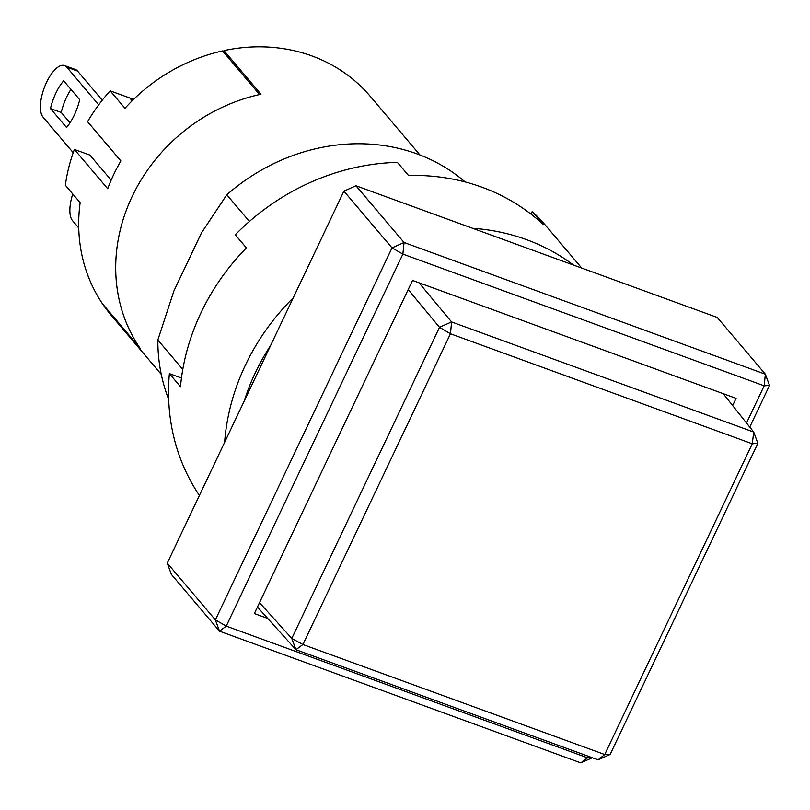 <?xml version="1.0" encoding="UTF-8"?>
<svg xmlns="http://www.w3.org/2000/svg" width="810" height="810" viewBox="0 0 810 810"><rect width="100%" height="100%" fill="white"/><g stroke="black" fill="none" stroke-linecap="round" stroke-linejoin="round"><path stroke-width="1.21" d="M168.672 399.391A188.446 167.751 -40.3 0 1 157.839 339.987L182.787 369.411M249.419 221.454L226.79 194.775L201.447 232.936L173.927 290.901L157.839 339.987M161.271 374.362L111.405 315.546A169.594 150.974 -40.3 0 1 103.234 304.874L140.251 348.523A169.594 150.974 -40.3 0 1 260.982 94.254L223.975 50.605A169.594 150.974 -40.3 0 1 311.941 55.951A169.594 150.974 -40.3 0 1 370.119 96.188L419.985 154.994M244.235 401.031A213.567 190.117 -40.3 0 1 270.58 345.546M226.79 194.775A188.446 167.751 -40.3 0 1 465.142 181.956M343.906 191.14L392.02 247.89L215.369 619.893L219.51 631.172L580.81 762.868L587.544 757.816L226.243 626.12L219.51 631.172L171.396 574.432L167.255 563.153L343.906 191.14L355.944 185.763L717.255 317.459L765.369 374.2L404.058 242.504L355.944 185.763M224.218 52.863L223.975 50.605M749.746 427.072L769.5 385.479L764.184 385.803L402.884 254.107L392.02 247.89L404.058 242.504L402.884 254.107L226.243 626.12L215.369 619.893L167.255 563.153M580.81 762.868L592.312 757.735M746.516 423.012L764.184 385.803L765.369 374.2L769.5 385.479M588.283 756.256L587.544 757.816L591.827 757.553M267.705 618.435L254.34 613.565L412.523 280.422L736.087 398.358L732.655 405.577M408.169 289.595L439.516 327.311L291.792 638.422L259.514 602.67M419.043 282.801L451.565 321.934L753.715 432.064L757.856 443.343L610.133 754.454L598.084 759.831L295.923 649.701L257.428 607.054M598.084 759.831L604.726 754.535L752.277 443.789L753.715 432.064L723.188 393.66M610.133 754.454L604.726 754.535L302.91 644.527L291.792 638.422L295.923 649.701L302.91 644.527L450.471 333.771L752.277 443.789L757.856 443.343M439.516 327.311L450.471 333.771L451.565 321.934L439.516 327.311M66.501 127.464A31.408 12.757 -70 0 0 74.328 115.04A31.408 12.757 -70 0 0 79.684 99.701L63.656 80.797A31.408 12.757 -70 0 0 50.473 108.56L66.501 127.464M222.568 50.919A169.594 150.974 139.7 0 0 124.973 108.297L110.17 90.841A169.594 150.974 139.7 0 0 87.571 121.682L120.882 160.967A169.594 150.974 -40.3 0 0 107.7 188.73L74.388 149.445A169.594 150.974 139.7 0 0 65.347 185.227L80.149 202.692A169.594 150.974 139.7 0 0 102.495 303.791L139.502 347.439A169.594 150.974 139.7 0 1 259.575 94.567L222.568 50.919M78.742 227.944L72.485 220.573A28.269 11.482 110 0 1 72.768 193.975M110.17 90.841L129.732 97.969A25.13 22.366 -40.3 0 1 133.285 99.65M74.388 149.445L89.94 155.115L111.162 180.134M73.214 152.705L43.031 117.106A28.269 11.482 110 0 1 45.279 85.202A28.269 11.482 110 0 1 64.577 65.57A28.269 11.482 110 0 1 66.764 67.139L98.709 104.824M69.994 122.796L61.256 112.489A31.408 12.757 110 0 1 70.946 89.394M102.252 100.207L77.547 71.067A28.269 11.482 -70 0 0 75.36 69.498L64.577 65.57M50.473 108.56L61.256 112.489M199.412 495.436A219.844 195.716 -40.3 0 1 169.381 373.613L180.478 386.704A219.844 195.716 -40.3 0 1 246.392 247.89L235.285 234.799A219.844 195.716 -40.3 0 1 397.406 162.375L408.513 175.476A219.844 195.716 -40.3 0 1 482.011 187.221A219.844 195.716 -40.3 0 1 543.328 224.613L532.231 211.521A219.844 195.716 -40.3 0 1 546.315 226.284L581.742 268.059M573.51 265.062A219.844 195.716 139.7 0 0 526.419 239.608A219.844 195.716 139.7 0 0 472.615 228.288M293.25 297.807A219.844 195.716 139.7 0 0 224.623 442.341M169.381 373.613L181.46 378.017M532.231 211.521L530.985 214.123M132.131 100.794L129.732 97.969M66.764 67.139L77.547 71.067"/></g></svg>
